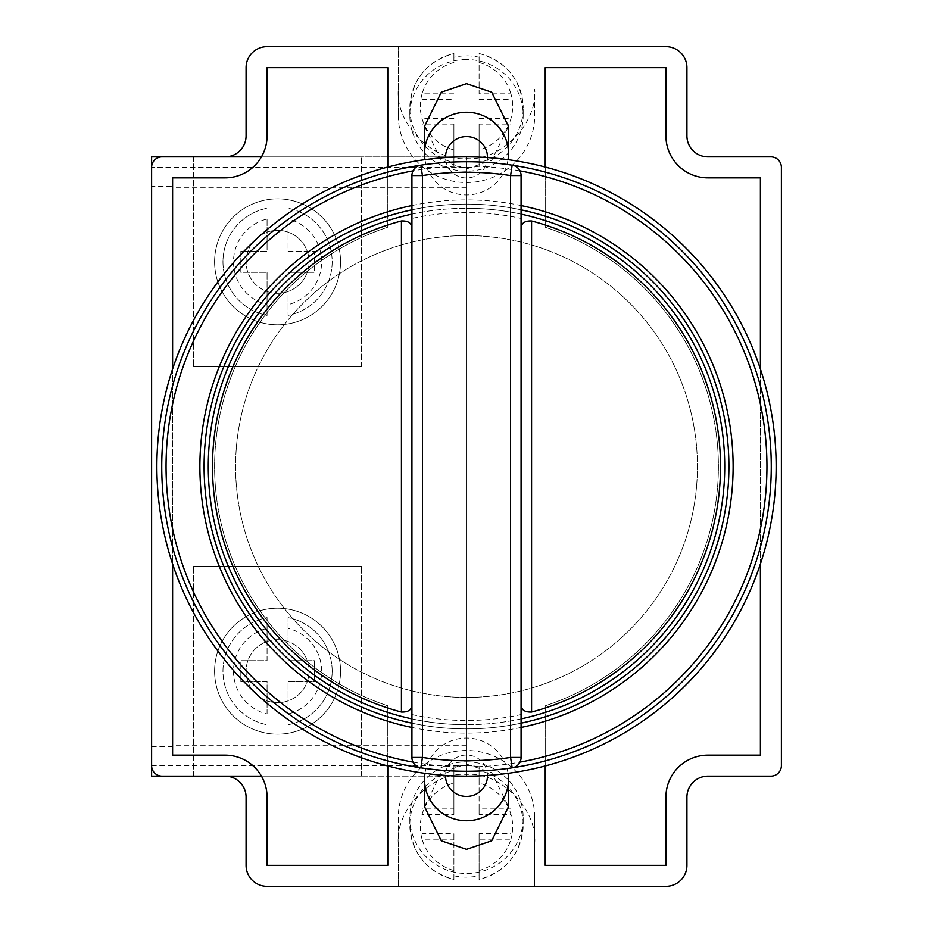 <?xml version="1.0" encoding="UTF-8"?>
<svg xmlns="http://www.w3.org/2000/svg" width="933" height="933" viewBox="0 0 933 933"><rect width="100%" height="100%" fill="white"/><g stroke="black" fill="none" stroke-linecap="round" stroke-linejoin="round"><path stroke-width="0.7" stroke-dasharray="4.67 3.5" d="M420.841 165.176A10.496 10.496 0 0 0 411.919 175.556L411.919 209.832A262.406 262.406 0 0 1 466.5 204.094A262.406 262.406 0 0 0 411.919 209.832A262.406 262.406 0 0 1 466.5 204.094A262.406 262.406 0 0 0 204.094 466.5A262.406 262.406 0 0 0 521.081 723.168A262.406 262.406 0 0 1 411.919 723.168A262.406 262.406 0 0 0 728.906 466.5A262.406 262.406 0 0 0 466.5 204.094A262.406 262.406 0 0 1 521.081 209.832L521.081 175.556A10.496 10.496 0 0 0 512.159 165.176A304.764 304.764 0 0 0 420.841 165.176A304.764 304.764 0 0 1 512.159 165.176M521.081 727.46A266.605 266.605 0 0 1 411.919 727.46M411.919 205.54A266.605 266.605 0 0 1 521.081 205.54M413.016 762.121A300.414 300.414 0 0 0 519.984 762.121M519.984 170.879A300.414 300.414 0 0 0 413.016 170.879M411.919 714.573A254.009 254.009 0 0 0 521.081 714.573L521.081 218.427A254.009 254.009 0 0 0 411.919 218.427L411.919 757.444A10.496 10.496 0 0 0 420.841 767.824A304.764 304.764 0 0 0 512.159 767.824A10.496 10.496 0 0 0 521.081 757.444L521.081 714.573M521.081 718.876A258.208 258.208 0 0 1 466.5 724.708A258.208 258.208 0 0 0 724.708 466.5A258.208 258.208 0 0 0 466.5 208.292A258.208 258.208 0 0 1 521.081 214.124M277.567 734.154A62.977 62.977 0 0 1 214.59 671.177A62.977 62.977 0 0 1 277.567 608.199A62.977 62.977 0 0 1 340.545 671.177A62.977 62.977 0 0 1 277.567 734.154A62.977 62.977 0 0 1 214.59 671.177A62.977 62.977 0 0 1 277.567 608.199A62.977 62.977 0 0 1 340.545 671.177A62.977 62.977 0 0 1 277.567 734.154M277.567 324.801A62.977 62.977 0 0 1 214.59 261.823A62.977 62.977 0 0 1 277.567 198.846A62.977 62.977 0 0 1 340.545 261.823A62.977 62.977 0 0 1 277.567 324.801A62.977 62.977 0 0 1 214.59 261.823A62.977 62.977 0 0 1 277.567 198.846A62.977 62.977 0 0 1 340.545 261.823A62.977 62.977 0 0 1 277.567 324.801M453.904 166.109L453.904 162.47A56.68 55.817 0 0 1 409.82 108.041A56.68 55.817 0 0 1 453.904 53.624L453.904 62.464A46.184 45.484 180 0 0 422.066 93.825L422.066 124.101L453.904 124.101L453.904 166.109A56.68 55.817 180 0 0 466.5 167.508A56.68 55.817 180 0 0 479.096 166.109L479.096 149.98A46.184 45.484 180 0 0 510.934 118.631A46.184 45.484 180 0 0 510.934 93.825L510.934 124.101L510.934 93.825A46.184 45.484 180 0 0 479.096 62.464L479.096 93.825L510.934 93.825M466.5 59.514A56.68 55.817 180 0 0 409.82 115.342A56.68 55.817 180 0 0 466.5 171.159A56.68 55.817 180 0 0 523.18 115.342A56.68 55.817 180 0 0 466.5 59.514M479.096 62.464L479.096 53.624A56.68 55.817 0 0 1 523.18 108.041C521.302 79.737 506.607 61.543 479.096 53.473L479.096 57.263A56.68 55.817 180 0 0 466.5 55.875A56.68 55.817 180 0 0 453.904 57.263L453.904 62.464M409.82 115.342L409.82 108.041C411.698 79.737 426.393 61.543 453.904 53.473L453.904 57.263M534.726 817.658L534.726 886.35L398.274 886.35L398.274 817.658A68.226 67.188 180 0 1 466.5 750.47A68.226 67.188 180 0 1 534.726 817.658L534.726 886.35L665.929 886.35A20.992 20.992 0 0 0 686.921 865.357L686.921 797.132A20.992 20.992 0 0 1 707.914 776.139L770.891 776.139A10.496 10.496 0 0 0 781.388 765.643L781.388 167.357A10.496 10.496 0 0 0 770.891 156.861L707.914 156.861A20.992 20.992 0 0 1 686.921 135.868L686.921 67.642A20.992 20.992 0 0 0 665.929 46.65L398.274 46.65L398.274 115.342L398.274 46.65L267.071 46.65A20.992 20.992 0 0 0 246.079 67.642L246.079 135.868A20.992 20.992 0 0 1 225.086 156.861L162.109 156.861A10.496 10.496 0 0 0 151.613 167.357L151.613 776.139L466.5 776.139L261.45 776.139M398.274 115.342A68.226 67.188 180 0 0 466.5 182.53A68.226 67.188 180 0 0 534.726 115.342L534.726 89.288C537.781 123.564 500.251 161.654 466.5 158.563C432.749 161.654 395.219 123.564 398.274 89.288M487.493 157.572A20.992 20.678 0 0 1 466.5 177.935A20.992 20.678 0 0 1 445.507 157.572M424.97 159.66A41.985 41.344 180 0 0 466.5 194.962A41.985 41.344 180 0 0 508.03 159.66M424.515 126.293L441.309 160.406L466.5 168.931L491.691 160.406L508.485 126.293M487.493 775.428A20.992 20.678 -0 0 0 466.5 755.065A20.992 20.678 -0 0 0 445.507 775.428M424.97 773.34A41.985 41.344 180 0 1 466.5 738.038A41.985 41.344 180 0 1 508.03 773.34M424.515 806.707L441.309 772.594L466.5 764.069L491.691 772.594L508.485 806.707M534.726 843.712C537.781 809.436 500.251 771.346 466.5 774.437C432.749 771.346 395.219 809.436 398.274 843.712L398.274 886.35L267.071 886.35A20.992 20.992 0 0 1 246.079 865.357L246.079 797.132A20.992 20.992 0 0 0 225.086 776.139L162.109 776.139A10.496 10.496 0 0 1 151.613 765.643L151.613 167.357L466.5 167.357L466.5 156.861L151.613 156.861L151.613 167.357M466.5 697.418A230.917 230.917 0 0 0 697.418 466.5A230.917 230.917 0 0 0 466.5 235.583A230.917 230.917 0 0 0 235.583 466.5A230.917 230.917 0 0 0 466.5 697.418A230.917 230.917 0 0 0 697.418 466.5A230.917 230.917 0 0 0 466.5 235.583A230.917 230.917 0 0 0 235.583 466.5A230.917 230.917 0 0 0 466.5 697.418M277.567 293.312A31.489 31.489 0 0 0 309.056 261.823A31.489 31.489 0 0 0 277.567 230.334A31.489 31.489 0 0 1 309.056 261.823A31.489 31.489 0 0 1 277.567 293.312A31.489 31.489 0 0 1 246.079 261.823A31.489 31.489 0 0 1 277.567 230.334A31.489 31.489 0 0 0 246.079 261.823A31.489 31.489 0 0 0 277.567 293.312M277.567 639.688A31.489 31.489 0 0 1 309.056 671.177A31.489 31.489 0 0 1 277.567 702.666A31.489 31.489 0 0 1 246.079 671.177A31.489 31.489 0 0 1 277.567 639.688A31.489 31.489 0 0 1 309.056 671.177A31.489 31.489 0 0 1 277.567 702.666A31.489 31.489 0 0 1 246.079 671.177A31.489 31.489 0 0 1 277.567 639.688M453.904 766.891L453.904 770.53A56.68 55.817 -0 0 0 409.82 824.959A56.68 55.817 -0 0 0 453.904 879.376L453.904 833.717L422.066 833.717L422.066 808.899L453.904 808.899L453.904 766.891A56.68 55.817 180 0 1 466.5 765.492A56.68 55.817 180 0 1 479.096 766.891L479.096 783.02A46.184 45.484 180 0 1 510.934 814.369A46.184 45.484 180 0 1 510.934 839.175L510.934 814.369L479.096 814.369L479.096 783.02M466.5 761.841A56.68 55.817 180 0 1 523.18 817.658A56.68 55.817 180 0 1 466.5 873.486A56.68 55.817 180 0 1 409.82 817.658A56.68 55.817 180 0 1 466.5 761.841M479.096 870.536L479.096 839.175L510.934 839.175A46.184 45.484 180 0 1 479.096 870.536L479.096 879.376A56.68 55.817 -0 0 0 523.18 824.959C521.302 853.263 506.607 871.457 479.096 879.527L479.096 875.737A56.68 55.817 180 0 1 466.5 877.125A56.68 55.817 180 0 1 453.904 875.737M521.081 218.427L521.081 209.832A262.406 262.406 0 0 0 466.5 204.094A262.406 262.406 0 0 1 521.081 209.832M411.919 209.832L411.919 218.427M288.064 713.99L288.064 681.673L314.304 681.673L314.304 660.681L288.064 660.681L288.064 617.611A54.58 54.58 0 0 1 288.064 724.743A54.58 54.58 0 0 0 288.064 617.611L288.064 628.364A44.084 44.084 0 0 1 288.064 713.99L288.064 681.673L314.304 681.673L314.304 660.681L288.064 660.681L288.064 628.364M267.071 219.01L267.071 251.327L240.831 251.327L240.831 272.319L267.071 272.319L267.071 315.389A54.58 54.58 0 0 1 267.071 208.257A54.58 54.58 0 0 0 267.071 315.389L267.071 304.636A44.084 44.084 0 0 1 267.071 219.01L267.071 251.327L240.831 251.327L240.831 272.319L267.071 272.319L267.071 304.636M422.066 833.717L422.066 814.369L453.904 814.369L453.904 770.53M409.82 817.658L409.82 824.959C411.698 853.263 426.393 871.457 453.904 879.527L453.904 839.175L422.066 839.175A46.184 45.484 180 0 1 422.066 814.369A46.184 45.484 180 0 1 453.904 783.02M361.538 776.139L193.597 776.139L361.538 776.139L361.538 566.214L361.538 776.139M193.597 156.861L361.538 156.861L193.597 156.861L193.597 366.786L193.597 156.861M466.5 167.357L466.5 776.139L466.5 156.861L261.45 156.861M172.605 746.447L151.613 746.447L151.613 186.553L172.605 186.553L172.605 746.447L172.605 186.553M361.538 366.786L361.538 156.861L361.538 366.786L193.597 366.786L361.538 366.786M193.597 776.139L193.597 566.214L193.597 776.139M193.597 566.214L361.538 566.214L193.597 566.214M387.778 67.642L387.778 227.209A251.91 251.91 0 0 0 387.778 705.791L387.778 865.357L267.071 865.357L267.071 797.132A41.985 41.985 0 0 0 225.086 755.147L172.605 755.147L172.605 177.853L225.086 177.853A41.985 41.985 0 0 0 267.071 135.868L267.071 67.642L387.778 67.642M545.222 865.357L545.222 705.791A251.91 251.91 0 0 0 545.222 227.209L545.222 67.642L665.929 67.642L665.929 135.868A41.985 41.985 0 0 0 707.914 177.853L760.395 177.853L760.395 755.147L707.914 755.147A41.985 41.985 0 0 0 665.929 797.132L665.929 865.357L545.222 865.357M172.605 369.025L172.605 563.975M387.778 765.97L387.778 705.791A251.91 251.91 0 0 1 387.778 227.209L387.778 167.03M760.395 563.975L760.395 369.025M545.222 167.03L545.222 227.209A251.91 251.91 0 0 1 545.222 705.791L545.222 765.97M466.5 745.7L172.605 745.7M466.5 187.3L172.605 187.3M398.274 817.658L398.274 843.712M479.096 875.737L479.096 833.717L510.934 833.717L510.934 808.899L479.096 808.899L479.096 766.891M479.096 808.899L479.096 814.369M453.904 808.899L453.904 814.369M479.096 833.717L479.096 839.175M453.904 833.717L453.904 839.175M510.934 833.717L510.934 839.175M510.934 808.899L510.934 814.369M422.066 808.899L422.066 814.369M534.726 115.342L534.726 89.288M479.096 57.263L479.096 93.825M453.904 124.101L453.904 162.47M422.066 124.101L422.066 118.631L453.904 118.631M453.904 93.825L422.066 93.825L422.066 118.631A46.184 45.484 180 0 0 453.904 149.98M422.066 99.283L453.904 99.283M479.096 99.283L510.934 99.283M479.096 166.109L479.096 124.101L510.934 124.101M479.096 124.101L479.096 149.98M479.096 118.631L510.934 118.631M288.064 272.319L288.064 315.389A54.58 54.58 0 0 0 288.064 208.257A54.58 54.58 0 0 1 288.064 315.389L288.064 272.319L314.304 272.319L288.064 272.319M288.064 219.01L288.064 251.327L314.304 251.327L314.304 272.319L314.304 251.327L288.064 251.327L288.064 219.01A44.084 44.084 0 0 1 288.064 304.636M267.071 660.681L267.071 617.611A54.58 54.58 0 0 0 267.071 724.743A54.58 54.58 0 0 1 267.071 617.611L267.071 660.681L240.831 660.681L240.831 681.673L240.831 660.681L267.071 660.681M267.071 713.99L267.071 681.673L240.831 681.673L267.071 681.673L267.071 713.99A44.084 44.084 0 0 1 267.071 628.364M411.919 214.124A258.208 258.208 0 0 1 466.5 208.292A258.208 258.208 0 0 0 208.292 466.5A258.208 258.208 0 0 0 466.5 724.708A258.208 258.208 0 0 1 411.919 718.876M521.081 723.168A262.406 262.406 0 0 1 411.919 723.168M523.18 817.658L523.18 824.959A56.68 55.817 -0 0 0 479.096 770.53M453.904 870.536A46.184 45.484 180 0 1 422.066 839.175M422.066 93.825A46.184 45.484 180 0 0 422.066 118.631M523.18 115.342L523.18 108.041A56.68 55.817 0 0 1 479.096 162.47M466.5 765.643L151.613 765.643"/><path stroke-width="1.4" d="M466.5 771.264A304.764 304.764 0 0 1 420.841 767.824L422.416 757.444A294.268 294.268 0 0 0 510.584 757.444L510.584 175.556A294.268 294.268 0 0 0 422.416 175.556L422.416 757.444L411.919 757.444L411.919 175.556A10.496 10.496 0 0 1 420.841 165.176A304.764 304.764 0 0 1 770.401 489.393A304.764 304.764 0 0 1 466.5 771.264A304.764 304.764 0 0 1 162.599 489.393A304.764 304.764 0 0 1 512.159 165.176A10.496 10.496 0 0 1 521.081 175.556L521.081 757.444L510.584 757.444L512.159 767.824A10.496 10.496 0 0 0 521.081 757.444A10.496 10.496 0 0 1 512.159 767.824A304.764 304.764 0 0 1 466.5 771.264A304.764 304.764 0 0 0 512.159 767.824M411.919 727.46A266.605 266.605 0 0 1 411.919 205.54M411.919 209.832A262.406 262.406 0 0 0 411.919 723.168M519.984 762.121A300.414 300.414 0 0 0 519.984 170.879M521.081 214.124A258.208 258.208 0 0 1 521.081 718.876M521.081 229.18C520.894 223.453 524.393 220.713 531.577 220.969L531.577 712.031A254.009 254.009 0 0 0 531.577 220.969M531.577 712.031C524.404 712.311 520.906 709.57 521.081 703.82M466.5 156.861A309.639 309.639 0 0 0 156.861 466.5A309.639 309.639 0 0 0 466.5 776.139A309.639 309.639 0 0 0 776.139 466.5A309.639 309.639 0 0 0 466.5 156.861M445.507 157.572A20.992 20.678 0 0 1 466.5 136.58A20.992 20.678 0 0 1 487.493 157.572M508.03 159.66A41.985 41.344 180 0 0 508.485 153.618A41.985 41.344 180 0 0 466.5 112.263A41.985 41.344 180 0 0 424.515 153.618A41.985 41.344 180 0 0 424.97 159.66M508.485 153.618L508.485 126.293L491.691 92.192L466.5 83.667L441.309 92.192L424.515 126.293L424.515 153.618M445.507 775.428A20.992 20.678 -0 0 0 466.5 796.42A20.992 20.678 -0 0 0 487.493 775.428M508.03 773.34A41.985 41.344 180 0 1 508.485 779.382A41.985 41.344 180 0 1 466.5 820.737A41.985 41.344 180 0 1 424.515 779.382A41.985 41.344 180 0 1 424.97 773.34M508.485 779.382L508.485 806.707L491.691 840.808L466.5 849.333L441.309 840.808L424.515 806.707L424.515 779.382M401.423 220.969A254.009 254.009 0 0 0 401.423 712.031L401.423 220.969C408.596 220.689 412.094 223.43 411.919 229.18M261.45 776.139L151.613 776.139L151.613 746.447M261.45 156.861L151.613 156.861L151.613 186.553M387.778 167.03L387.778 67.642L267.071 67.642L267.071 135.868A41.985 41.985 0 0 1 225.086 177.853L172.605 177.853L172.605 369.025M172.605 563.975L172.605 755.147L225.086 755.147A41.985 41.985 0 0 1 267.071 797.132L267.071 865.357L387.778 865.357L387.778 765.97M545.222 765.97L545.222 865.357L665.929 865.357L665.929 797.132A41.985 41.985 0 0 1 707.914 755.147L760.395 755.147L760.395 563.975M760.395 369.025L760.395 177.853L707.914 177.853A41.985 41.985 0 0 1 665.929 135.868L665.929 67.642L545.222 67.642L545.222 167.03M686.921 797.132A20.992 20.992 0 0 1 707.914 776.139L770.891 776.139A10.496 10.496 0 0 0 781.388 765.643L781.388 167.357A10.496 10.496 0 0 0 770.891 156.861L707.914 156.861A20.992 20.992 0 0 1 686.921 135.868L686.921 67.642A20.992 20.992 0 0 0 665.929 46.65L267.071 46.65A20.992 20.992 0 0 0 246.079 67.642L246.079 135.868A20.992 20.992 0 0 1 225.086 156.861L162.109 156.861A10.496 10.496 0 0 0 151.613 167.357L151.613 765.643A10.496 10.496 0 0 0 162.109 776.139L225.086 776.139A20.992 20.992 0 0 1 246.079 797.132L246.079 865.357A20.992 20.992 0 0 0 267.071 886.35L665.929 886.35A20.992 20.992 0 0 0 686.921 865.357L686.921 797.132M413.016 170.879A300.414 300.414 0 0 0 413.016 762.121M521.081 205.54A266.605 266.605 0 0 1 521.081 727.46M521.081 723.168A262.406 262.406 0 0 0 521.081 209.832M411.919 718.876A258.208 258.208 0 0 1 411.919 214.124M411.919 703.82C412.106 709.546 408.607 712.287 401.423 712.031M411.919 757.444A10.496 10.496 0 0 0 420.841 767.824A10.496 10.496 0 0 1 411.919 757.444M521.081 175.556A10.496 10.496 0 0 0 512.159 165.176L510.584 175.556L521.081 175.556M420.841 165.176A10.496 10.496 0 0 0 411.919 175.556L422.416 175.556L420.841 165.176"/></g></svg>
